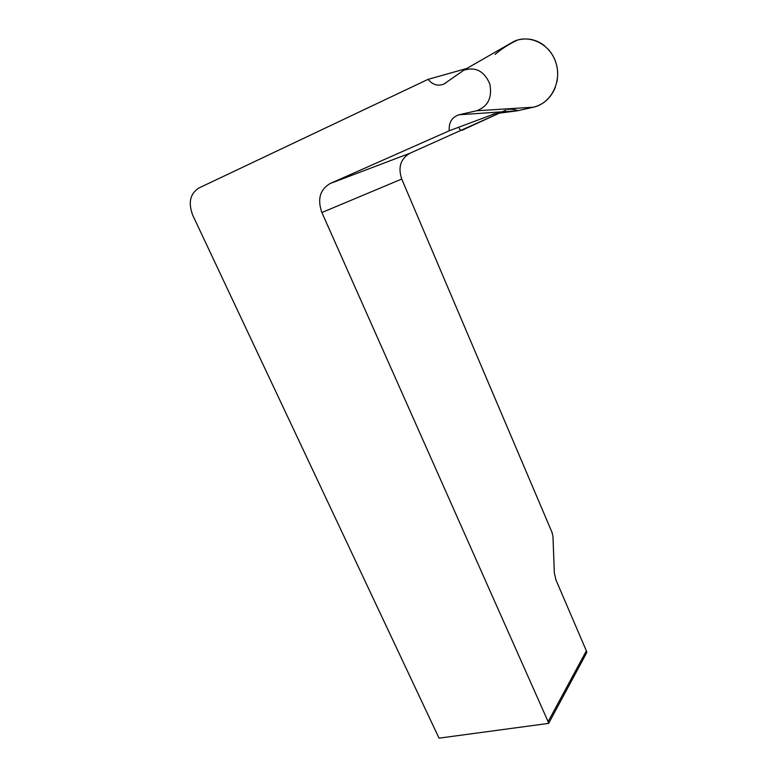<?xml version="1.0" encoding="UTF-8"?>
<svg xmlns="http://www.w3.org/2000/svg" width="777" height="777" viewBox="0 0 777 777"><rect width="100%" height="100%" fill="white"/><g stroke="black" fill="none" stroke-linecap="round" stroke-linejoin="round"><path stroke-width="1.17" d="M509.246 44.075L513.772 41.482C529.963 33.751 550.825 44.512 556.186 63.597C561.849 82.585 550.543 103.603 533.449 107.197L517.453 110.781L494.628 113.792L449.232 130.789C448.679 122.455 451.932 117.123 458.993 114.782L476.573 110.771C488.014 106.536 492.433 97.581 489.811 83.935C484.304 71.183 475.66 66.589 463.869 70.163L443.91 84.081C437.927 86.393 432.643 84.819 428.049 79.361L466.899 68.425M458.848 127.243C460.576 132.925 463.888 129.021 466.734 128.098L500.155 112.762L409.887 153.263C400.573 158.741 397.853 167.337 401.728 179.04L552.039 532.42L552.971 536.567L554.341 572.804L555.924 579.875L586.363 650.844L548.115 721.668L321.882 212.529C317.21 199.281 319.949 189.617 330.099 183.537L409.887 153.263M449.232 130.789L330.099 183.537M548.115 721.668L548.64 723.387L439.034 738.15L192.832 215.452C188.015 202.884 190.035 193.735 198.912 187.995L428.049 79.361M548.64 723.387L586.829 652.447L586.363 650.844M502.195 111.82L505.846 110.149M507.381 109.44C510.431 108.887 514.005 109.285 518.104 110.635L533.469 107.187C543.482 104.691 550.776 98.087 555.341 87.383M556.944 81.847L557.391 79.147M557.692 73.281C557.342 64.083 554.224 56.129 548.348 49.398M544.502 45.736C536.499 39.481 527.564 37.568 517.696 39.996C509.304 43.901 501.767 48.708 495.085 54.409M476.573 110.771L533.449 107.197M458.993 114.782L517.453 110.781M494.036 113.947L492.404 114.501M321.882 212.529L401.728 179.04M463.869 70.163L513.772 41.482M443.958 84.052L445.755 83.013"/></g></svg>
